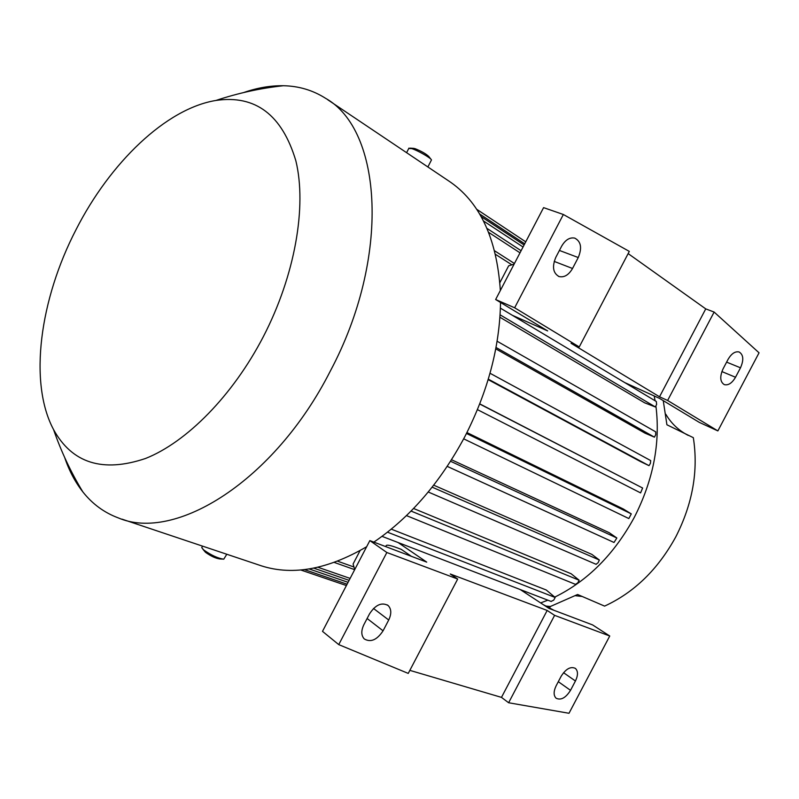 <?xml version="1.0" encoding="UTF-8"?>
<svg xmlns="http://www.w3.org/2000/svg" width="799" height="799" viewBox="0 0 799 799"><rect width="100%" height="100%" fill="white"/><g stroke="black" fill="none" stroke-linecap="round" stroke-linejoin="round"><path stroke-width="1.2" d="M665.837 414.281C671.25 423.46 678.711 430.501 688.209 435.405M546.037 606.061L550.341 606.501L577.607 594.496L604.593 606.111C634.276 592.439 658.026 569.317 675.844 536.758C692.683 503.64 698.506 470.611 693.332 437.672L666.915 424.778L663.25 400.639M554.796 597.083C587.625 580.913 614.151 554.306 634.366 517.243C653.242 480.159 660.443 443.255 655.979 406.531M655.1 400.768L654.191 395.964M500.394 308.144L656.329 401.498L656.618 404.444L655.35 406.961L644.613 402.816L499.914 317.243M655.739 431.879L497.098 341.213L655.709 431.859L655.719 434.706L654.441 437.163L645.033 433.168L495.76 348.843M490.017 373.263L650.686 460.584L650.406 463.35L649.018 465.657L640.668 461.652L488.169 379.635M479.77 403.875L642.626 488.019L479.71 404.024M466.936 432.559L623.34 509.003L631.28 513.887L466.476 433.467M628.833 518.561L463.69 438.831L628.833 518.561L631.28 513.887M640.598 492.903L477.452 409.647L640.588 492.903L642.626 488.019M714.126 312.059L667.624 400.469L717.872 430.911L759.05 352.808L714.126 312.059L705.747 308.883L659.525 396.793L571.065 343.3L579.255 346.936L514.646 307.785L563.355 214.502L543.59 207.63L495.64 299.525L547.655 330.906L512.439 315.335M499.864 282.666L508.653 265.817L514.097 264.149M624.638 382.531L659.515 398.381L699.315 422.391L717.872 430.911M628.154 253.603L705.747 308.883M563.355 214.502L629.302 251.395L579.255 346.936M740.493 367.81L735.519 377.258C732.054 383.14 728.308 385.587 724.284 384.619C720.069 381.902 719.649 376.679 723.035 368.928L728.069 359.36C731.475 353.577 735.16 351.121 739.125 351.979C743.47 354.676 743.929 359.959 740.493 367.81L726.621 362.127M578.256 257.538L572.533 268.484C568.688 275.016 564.194 277.702 559.04 276.544C553.018 273.128 551.939 266.726 555.814 257.328L561.617 246.232C565.352 239.86 569.727 237.153 574.751 238.112C581.043 241.458 582.211 247.94 578.256 257.538L559.41 250.447M514.646 307.785L495.64 299.525M667.624 400.469L659.525 396.793M451.545 459.755L609.198 532.693L616.858 537.987L450.566 461.293M433.717 485.183L591.879 554.396L599.35 560.019L432.159 487.17M413.572 508.484L571.115 573.732L579.165 580.244L411.056 511.07M391.26 529.148L546.236 589.992L555.175 597.472L387.485 532.184M540.633 602.915L547.854 600.179M596.104 564.294L598.151 562.646L599.35 560.019M447.24 466.386L614.012 542.471L616.858 537.987M360.099 550.571L353.088 564.014L354.736 569.577M609.747 636.004L554.606 615.35L508.623 702.75L568.998 713.277L609.747 636.004L592.618 624.928L549.063 608.448L520.229 589.542M398.062 542.521L426.716 562.126L369.847 540.603L322.496 631.36L338.746 644.613L408.249 673.407L457.687 579.035L450.266 573.992L547.175 610.456L554.606 615.35M543.27 604.643L553.997 610.306M386.237 546.806L386.057 546.456C385.508 544.369 389.313 544.858 397.473 547.924L401.288 549.372L411.395 556.334M508.623 702.75L501.472 697.377L409.847 670.361M575.44 680.998L570.526 690.336C565.732 697.887 560.928 700.523 556.124 698.236C553.467 695.549 553.477 691.395 556.154 685.772L561.128 676.314C565.862 668.853 570.606 666.206 575.37 668.373C578.136 671.06 578.166 675.265 575.44 680.998L563.545 672.698M388.714 620.004L383.071 630.811C376.998 639.969 370.726 642.676 364.244 638.92C361.148 635.475 361.018 630.741 363.865 624.708L369.587 613.762C375.54 604.753 381.712 602.007 388.124 605.512C391.44 608.968 391.64 613.802 388.714 620.004L373.503 608.468M547.175 610.456L501.472 697.377M457.687 579.035L386.846 552.509L338.746 644.613M386.846 552.509L369.847 540.603M551.14 601.407L553.737 600.119L555.175 597.472M575.49 584.339L577.777 582.861L579.165 580.244M121.967 519.14L258.397 564.833C290.347 576.219 326.431 570.176 366.661 546.726M373.842 542.121C410.057 517.462 440.399 482.276 464.878 436.574C487.889 391.53 499.774 346.836 500.524 302.471M500.344 290.526C496.778 237.722 479.35 201.058 448.079 180.524L327.74 99.755M64.669 457.517C69.104 470.651 75.156 482.107 82.836 491.874C92.394 503.989 104.23 512.668 118.342 517.922C175.171 542.321 274.447 481.088 330.217 371.255C391.101 256.998 382.252 129.808 325.483 98.247C312.759 90.187 298.696 86.012 283.295 85.733C270.471 85.543 257.288 87.81 243.725 92.534M76.095 229.543C39.87 299.365 28.404 382.491 53.543 429.562C72.11 463.25 102.761 472.888 145.508 458.486C186.586 442.237 232.699 395.735 263.36 336.619C295.061 275.355 306.976 206.452 295.86 160.809C282.077 114.816 255.45 94.691 215.99 100.444C166.012 108.544 110.032 162.816 76.095 229.543M226.796 554.246L223.75 559.2C217.857 558.311 211.146 555.195 203.625 549.882L201.738 547.615L202.017 547.065M222.492 559.12L219.665 558.93C215.57 558.311 210.926 556.154 205.723 552.469L204.494 551.15M408.768 148.474L411.785 148.604C417.897 150.552 431.021 158.112 431.47 159.93L427.884 166.961M413.253 148.334L415.2 148.704C421.702 151.351 426.247 153.967 428.843 156.554L430.881 159.171M549.572 607.919L550.341 606.501M582.321 596.493L575.45 595.714M735.519 377.258L721.867 371.565M572.533 268.484L554.196 261.403M520.009 252.834L488.658 232.389M523.045 247.011L483.485 220.963M511.889 264.829L495.52 254.372M655.35 406.961L500.074 314.816M654.441 437.163L496.009 347.465M649.018 465.657L488.309 379.155M570.526 690.336L558.301 681.687M383.071 630.811L367.111 618.496M353.977 567.02L337.627 561.198M350.122 578.416L317.952 567.26M348.084 582.321L309.193 568.958M524.713 243.815L479.62 213.972M559.04 276.544L558.431 276.304M521.108 250.726L487 228.404M524.104 244.973L481.128 216.589M514.436 263.51L494.651 250.836M656.329 401.498L500.394 308.134M650.696 460.584L490.017 373.253M388.124 605.512L387.335 604.923M614.012 542.471L447.24 466.396M596.154 564.334L428.254 492.004M575.56 584.399L406.461 515.605M551.25 601.487L382.022 536.349M354.686 569.667L334.292 562.446M349.113 580.354L313.757 568.149M347.106 584.199L304.459 569.607M82.836 491.874C70.901 472.269 61.143 451.495 53.543 429.562M215.99 100.444C238.032 93.113 260.464 88.21 283.295 85.733M202.517 546.116L201.738 547.615M205.243 552.049L202.926 549.263M406.591 152.679L408.978 148.075M414.062 148.384L410.147 148.135M525.742 241.837L476.643 209.248M346.396 585.547L300.754 569.987"/></g></svg>
